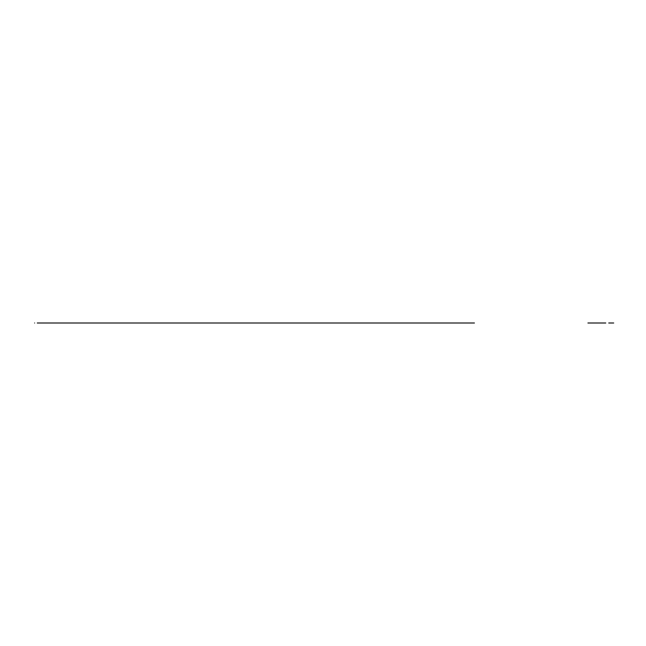 <?xml version="1.0" encoding="UTF-8"?>
<svg xmlns="http://www.w3.org/2000/svg" width="646" height="646" viewBox="0 0 646 646"><rect width="100%" height="100%" fill="white"/><g stroke="black" fill="none" stroke-linecap="round" stroke-linejoin="round"><path stroke-width="0.97" d="M194.712 323L472.113 323C475.181 323 475.181 323 472.113 323L194.712 323M160.168 323L187.929 323M37.258 323L474.439 323L37.258 323M54.781 323L39.705 323M54.878 323L39.608 323M55.475 323L39.01 323L55.475 323M51.405 323L43.08 323L51.405 323M34.626 323C31.565 323 31.565 323 34.626 323M148.83 323L133.56 323M148.725 323L133.657 323M149.42 323L132.963 323L149.42 323M145.358 323L137.025 323L145.358 323M346.571 323L318.809 323M357.916 323L373.186 323M358.013 323L373.081 323M369.714 323L361.38 323L369.714 323M373.776 323L357.319 323L373.776 323M451.861 323L467.131 323M451.958 323L467.034 323M467.728 323L451.263 323L467.728 323M463.658 323L455.333 323L463.658 323M608.742 323L613.7 323L608.742 323M587.917 323L605.77 323L587.917 323"/></g></svg>
